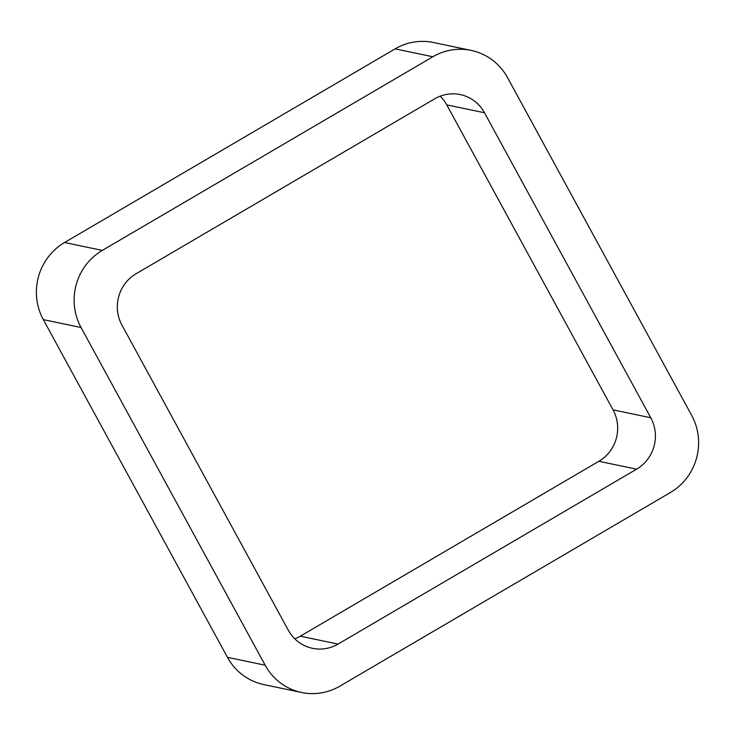 <?xml version="1.0" encoding="UTF-8"?>
<svg xmlns="http://www.w3.org/2000/svg" width="735" height="735" viewBox="0 0 735 735"><rect width="100%" height="100%" fill="white"/><g stroke="black" fill="none" stroke-linecap="round" stroke-linejoin="round"><path stroke-width="1.1" d="M265.17 665.221L81.061 327.534L43.328 319.633L227.437 657.32A56.577 54.849 -78.2 0 0 263.828 684.588L301.561 692.489A56.577 54.849 -78.2 0 1 265.17 665.221L227.437 657.32M81.061 327.534A56.577 54.849 -78.2 0 1 102.312 250.405L432.851 56.77A56.577 54.849 -78.2 0 1 471.172 50.412A56.577 54.849 -78.2 0 1 507.563 77.68L691.672 415.367A56.577 54.849 -78.2 0 1 670.421 492.496L339.882 686.132A56.577 54.849 -78.2 0 1 301.561 692.489M432.851 56.77L395.118 48.868A56.577 54.849 -78.2 0 1 433.439 42.511L471.172 50.412M395.118 48.868L64.579 242.504A56.577 54.849 -78.2 0 0 43.328 319.633M636.611 469.178A37.715 36.566 -78.2 0 0 650.778 417.765L484.484 112.758A37.715 36.566 -78.2 0 0 460.22 94.576A37.715 36.566 -78.2 0 0 434.679 98.821L136.131 273.714A37.715 36.566 -78.2 0 0 121.955 325.136L288.249 630.143A37.715 36.566 -78.2 0 0 312.513 648.316A37.715 36.566 -78.2 0 0 338.054 644.08L636.611 469.178L598.869 461.286L300.321 636.179A37.715 36.566 -78.2 0 1 294.808 638.825M650.778 417.765L613.045 409.864A37.715 36.566 -78.2 0 1 598.869 461.286M613.045 409.864L446.751 104.857A37.715 36.566 -78.2 0 0 440.191 96.175M102.312 250.405L64.579 242.504M338.054 644.08L300.321 636.179M484.484 112.758L446.751 104.857"/></g></svg>
